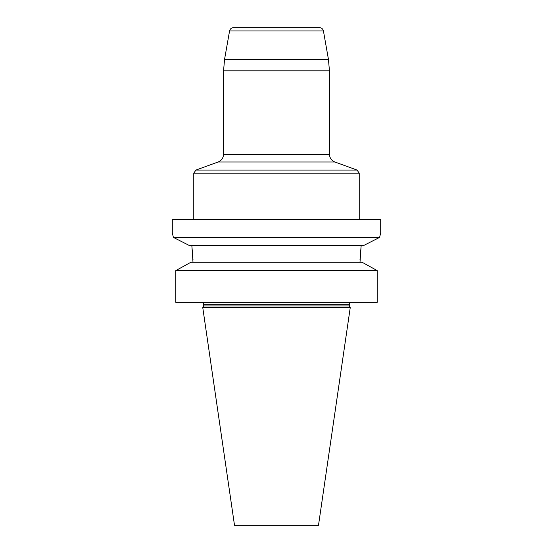 <?xml version="1.0" encoding="UTF-8"?>
<svg xmlns="http://www.w3.org/2000/svg" width="553" height="553" viewBox="0 0 553 553"><rect width="100%" height="100%" fill="white"/><g stroke="black" fill="none" stroke-linecap="round" stroke-linejoin="round"><path stroke-width="0.83" d="M380.699 232.82L379.614 237.403L363.238 245.726L379.614 237.403L380.699 232.82L380.699 219.582L172.301 219.582L172.301 232.82L173.386 237.403L189.762 245.726L173.386 237.403L172.301 232.82M362.125 262.267L377.201 270.59L377.201 302.311L175.799 302.311L175.799 270.59L190.875 262.267L175.799 270.59L377.201 270.59L362.125 262.267L190.875 262.267M360.003 259.571L361.144 245.726L360.003 262.267M192.997 259.571L191.856 245.726L192.997 262.267M363.238 245.726L189.762 245.726M379.614 237.403L173.386 237.403M276.5 305.982L203.698 305.982L202.757 307.606L350.243 307.606L349.302 305.982L276.5 305.982M350.243 307.606L318.487 525.35L234.513 525.35L202.757 307.606M319.523 27.65L233.477 27.65L319.523 27.65C321.618 27.802 322.917 28.894 323.429 30.933L328.441 59.344L329.45 70.832L329.45 154.225C329.636 157.958 331.447 160.543 334.89 162.001L218.11 162.001L334.89 162.001L357.051 170.061L359.229 173.172L359.229 219.582M359.229 173.172L193.771 173.172L195.949 170.061L357.051 170.061M349.302 305.982L349.302 304.295L203.698 304.295L203.698 305.982M323.429 30.933L229.571 30.933L224.559 59.344L328.441 59.344M329.45 70.832L223.55 70.832L223.55 154.225L329.45 154.225M203.698 304.295C204.257 303.929 203.594 303.265 201.714 302.311M349.302 304.295C348.743 303.929 349.406 303.265 351.286 302.311M223.55 154.225C223.364 157.958 221.553 160.543 218.11 162.001L195.949 170.061M193.771 173.172L193.771 219.582M224.559 59.344L223.55 70.832M229.571 30.933C230.083 28.894 231.382 27.802 233.477 27.65"/></g></svg>
